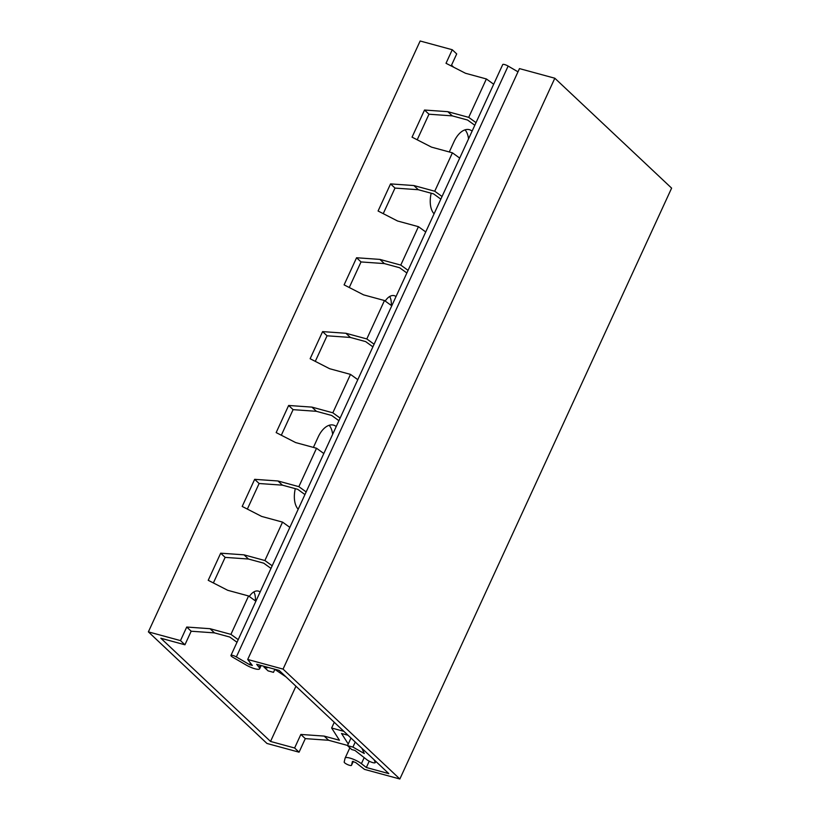 <?xml version="1.0" encoding="UTF-8"?>
<svg xmlns="http://www.w3.org/2000/svg" width="820" height="820" viewBox="0 0 820 820"><rect width="100%" height="100%" fill="white"/><g stroke="black" fill="none" stroke-linecap="round" stroke-linejoin="round"><path stroke-width="1.23" d="M180.492 640.604L184.93 644.786L160.853 638.237L270.528 741.444L294.616 747.994L299.064 752.186L266.951 743.453L148.379 631.871L180.492 640.604L186.724 627.044L191.173 631.226L214.491 632.886L229.754 637.037L237.011 642.275M300.848 734.443L305.296 738.625L328.625 740.275L324.177 736.093L300.848 734.443L294.616 747.994M299.064 752.186L305.296 738.625M184.93 644.786L191.173 631.226M186.724 627.044L210.043 628.704L214.491 632.886M347.588 745.441L328.625 740.275M272.189 565.79L264.891 560.521L282.551 522.114L261.683 516.436L242.197 506.442L254.661 479.331L259.11 483.513L247.353 509.087M254.661 479.331L277.99 480.981L282.439 485.163L259.11 483.513M343.877 731.337L331.639 728.006L339.439 740.245L324.177 736.093M270.528 741.444L295.928 686.227M451.533 65.159L453.757 67.26M148.379 631.871L420.147 41L452.261 49.733L456.709 53.915L451.174 65.938M452.261 49.733L446.018 63.294L465.514 73.277L486.383 78.956L493.681 84.234M264.194 666.342L263.907 666.957L267.187 667.849L266.49 666.967M238.21 639.651L230.922 634.372L248.583 595.966L255.881 601.245M248.583 595.966L227.714 590.297L208.218 580.304L220.693 553.182L244.022 554.843L248.46 559.025L263.733 563.176L270.979 568.414M282.551 522.114L289.849 527.383M306.157 491.928L298.859 486.66L316.53 448.253L323.818 453.521M340.126 418.077L332.828 412.798L350.499 374.391L357.797 379.67M374.094 344.215L366.806 338.937L384.467 300.53L391.765 305.809M408.073 270.354L400.775 265.085L418.436 226.679L425.734 231.947M442.041 196.492L434.743 191.224L452.414 152.817L459.702 158.096M476.01 122.641L468.712 117.362L486.383 78.956M210.043 628.704L230.922 634.372M348.244 744.006L341.53 733.48L348.029 735.243M273.48 672.338L274.843 669.366L273.48 672.338L268.058 670.862L263.907 666.957M350.991 738.031L347.506 745.616L351.657 749.521L354.937 750.423L366.919 759.761A5.135 1.22 24.7 0 0 371.89 762.333A5.135 1.22 24.7 0 0 375.232 762.631L375.806 761.38M274.833 669.366L286.118 676.982M347.506 745.616L352.928 747.092L355.244 742.038M361.938 748.332L364.275 753.518L352.928 747.092M374.074 759.75L375.201 762.272A5.135 1.22 24.7 0 1 375.232 762.631M244.022 554.843L264.891 560.521M304.948 494.562L297.701 489.314L282.439 485.163M338.916 420.701L331.669 415.463L316.407 411.312L293.088 409.651L281.321 435.225M372.895 346.839L365.648 341.602L350.376 337.45L327.057 335.79L315.29 361.374M406.863 272.978L399.617 267.74L384.354 263.589L361.026 261.939L349.258 287.512M440.832 199.127L433.585 193.879L418.323 189.727L394.994 188.077L383.237 213.651M468.712 117.362L447.843 111.684L452.291 115.876L467.554 120.027L474.811 125.265M417.206 139.789L428.973 114.216L452.291 115.876M213.374 582.948L225.141 557.374L220.693 553.182M248.46 559.025L225.141 557.374M277.99 480.981L298.859 486.66M452.414 152.817L431.535 147.139L412.05 137.155L424.524 110.034L447.843 111.684M418.436 226.679L397.567 221L378.082 211.006L390.556 183.895L413.874 185.546L434.743 191.224M384.467 300.53L363.598 294.862L344.103 284.868L356.577 257.746L379.906 259.407L400.775 265.085M350.499 374.391L329.63 368.713L310.134 358.729L322.608 331.608L345.927 333.268L366.806 338.937M316.53 448.253L295.651 442.574L276.166 432.591L288.64 405.469L311.959 407.12L332.828 412.798M331.639 728.006L334.263 722.297M288.64 405.469L293.088 409.651M311.959 407.12L316.407 411.312M322.608 331.608L327.057 335.79M345.927 333.268L350.376 337.45M356.577 257.746L361.026 261.939M379.906 259.407L384.354 263.589M390.556 183.895L394.994 188.077M413.874 185.546L418.323 189.727M424.524 110.034L428.973 114.216M253.841 591.907A15.057 8.436 -74.8 0 1 255.368 600.875M329.148 425.283A21.761 12.187 -74.8 0 1 332.654 434.323M465.032 129.847A21.761 12.187 -74.8 0 1 468.538 138.887M389.726 296.471A15.057 8.436 -74.8 0 1 391.253 305.44M249.321 596.499A15.057 8.436 -74.8 0 1 258.372 591.107A15.057 8.436 -74.8 0 1 260.135 591.999M313.404 447.402L318.16 437.039A21.761 12.187 -74.8 0 1 333.504 425.119A21.761 12.187 -74.8 0 1 336.231 426.554M298.193 509.24A21.761 12.187 -74.8 0 1 295.292 488.669M449.288 151.966L454.044 141.604A21.761 12.187 -74.8 0 1 469.388 129.683A21.761 12.187 -74.8 0 1 472.115 131.118M434.077 213.805A21.761 12.187 -74.8 0 1 431.176 193.233M385.205 301.063A15.057 8.436 -74.8 0 1 394.256 295.671A15.057 8.436 -74.8 0 1 396.019 296.563M361.405 763.666A10.045 2.378 24.7 0 0 351.678 758.633A10.045 2.378 24.7 0 0 345.148 758.039A10.045 2.378 24.7 0 0 345.107 758.151L344.185 762.026A4.018 0.953 24.7 0 0 347.536 764.568A4.018 0.953 24.7 0 0 351.493 765.347A4.018 0.953 24.7 0 0 351.503 765.306L352.446 761.401L355.695 762.528L364.49 769.385L399.852 779L283.054 669.099L247.701 659.475L252.334 665.45L249.639 664.692L236.355 656.943A4.018 0.953 24.7 0 0 230.953 655.426A4.018 0.953 24.7 0 0 232.849 657.271L246.133 665.01A10.045 2.378 24.7 0 0 259.632 668.802A10.045 2.378 24.7 0 0 259.192 667.48L256.65 664.292L279.118 670.401L388.803 773.619L366.325 767.499L361.405 763.666L364.183 757.618M366.325 767.499L369.226 761.185M399.852 779L671.621 188.128L554.822 78.228L519.47 68.603L247.701 659.475M230.953 655.426L502.732 64.554A4.018 0.953 24.7 0 1 508.133 66.071L517.994 71.822M283.054 669.099L554.822 78.228M375.201 762.272L375.662 761.257M259.192 667.48L260.217 665.266M236.355 656.943L508.133 66.071M249.639 664.692L250.448 662.929M351.503 765.306L353.307 761.38L351.493 765.347M259.632 668.802L261.149 665.512M345.148 758.039L349.843 747.819"/></g></svg>
